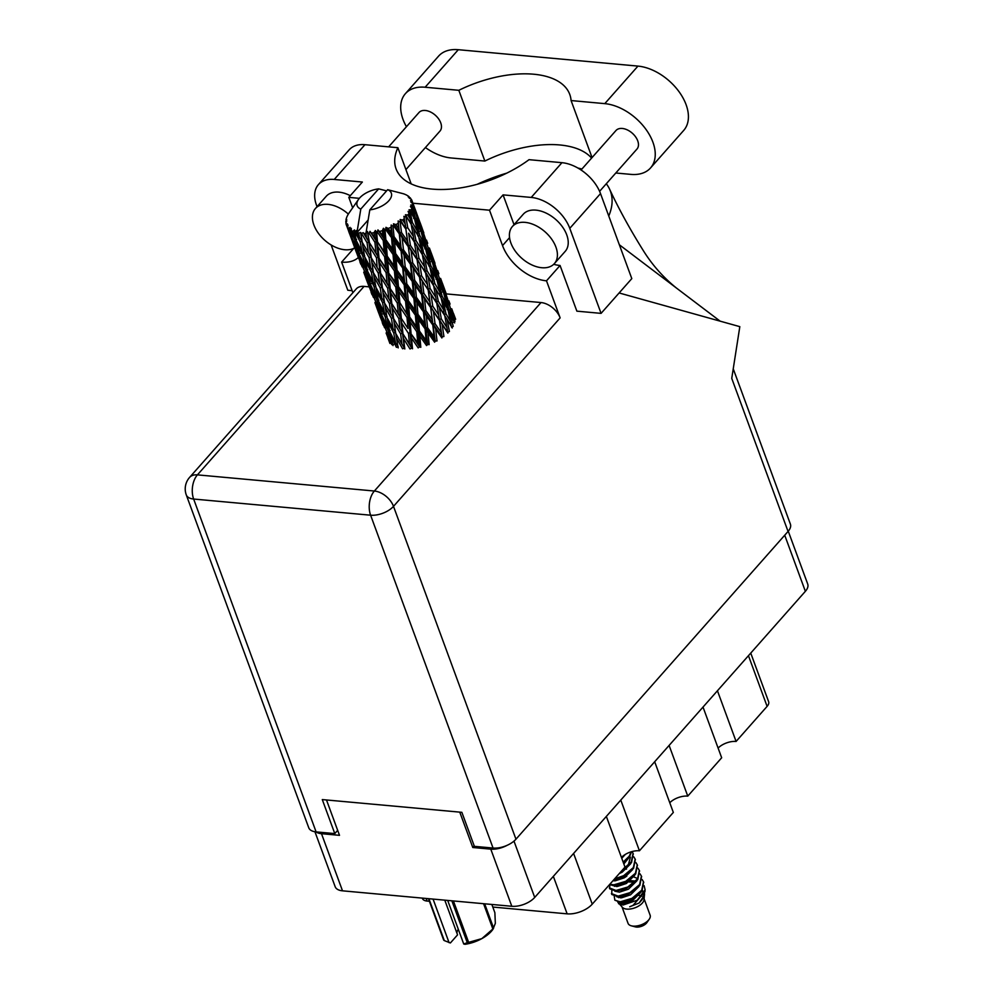 <?xml version="1.0" encoding="UTF-8"?>
<svg xmlns="http://www.w3.org/2000/svg" width="994" height="994" viewBox="0 0 994 994"><rect width="100%" height="100%" fill="white"/><g stroke="black" fill="none" stroke-linecap="round" stroke-linejoin="round"><path stroke-width="1.49" d="M703.019 707.082L721.669 757.776L687.761 796.119L669.111 745.425M654.686 761.752L673.336 812.433L639.428 850.789L620.778 800.095M606.352 816.409L625.002 867.103L592.25 904.142A19.048 9.642 159.8 0 1 567.139 913.846L492.813 907.05M315.943 831.866A17.37 8.784 -20.2 0 0 321.497 833.693L339.501 835.333L326.492 799.971M788.267 531.206L807.712 584.05A17.37 8.784 159.8 0 1 805.364 591.318L534.71 897.433A17.37 8.784 159.8 0 1 511.811 906.279L342.508 890.823A17.37 8.784 159.8 0 1 335.164 886.698L314.936 831.742M459.762 812.135L472.784 847.497L490.787 849.149A17.37 8.784 -20.2 0 0 506.977 845.397M472.784 847.497L474.213 845.882M750.743 653.095L768.623 701.677A11.207 5.666 159.8 0 1 767.107 706.374L736.094 741.449L717.444 690.768M429.383 901.26L427.109 901.061A11.207 5.666 159.8 0 1 422.363 898.402L422.251 898.104M718.103 748.072A14.003 7.082 159.8 0 1 736.094 741.449M669.77 802.742A14.003 7.082 159.8 0 1 687.761 796.119M621.436 857.4A14.003 7.082 159.8 0 1 639.428 850.789M591.592 158.096A85.149 43.09 -20.2 0 0 484.861 161.053L451.152 157.971A43.699 27.472 41.5 0 1 425.42 147.547M406.434 126.723A43.699 27.472 41.5 0 1 403.017 119.392A43.699 27.472 41.5 0 1 405.403 93.66A43.699 27.472 41.5 0 1 425.134 87.236L458.83 90.305L484.861 161.053M555.919 247.096A28.006 17.606 -138.5 0 0 535.244 225.303A28.006 17.606 -138.5 0 0 512.419 226.495A28.006 17.606 -138.5 0 0 510.891 242.996A28.006 17.606 -138.5 0 0 531.579 264.789A28.006 17.606 -138.5 0 0 554.391 263.596A28.006 17.606 -138.5 0 0 555.919 247.096M554.391 263.596L565.213 251.358A28.006 17.606 -138.5 0 0 566.742 234.857A28.006 17.606 -138.5 0 0 546.054 213.064A28.006 17.606 -138.5 0 0 523.242 214.257L512.419 226.495M348.335 214.083A28.006 17.606 -138.5 0 0 315.433 208.504A28.006 17.606 -138.5 0 0 313.905 225.004A28.006 17.606 -138.5 0 0 354.746 247.817M350.286 195.681A28.006 17.606 -138.5 0 0 326.256 196.265L315.433 208.504M388.642 146.851L418.983 112.533A14.003 8.809 41.5 0 1 430.39 111.937A14.003 8.809 41.5 0 1 440.727 122.834A14.003 8.809 41.5 0 1 439.969 131.084L405.925 169.589M581.068 169.999L615.969 130.525A14.003 8.809 41.5 0 1 627.376 129.928A14.003 8.809 41.5 0 1 637.726 140.825A14.003 8.809 41.5 0 1 636.955 149.075L599.593 191.333M553.695 264.317A39.909 25.098 41.5 0 0 560.057 265.473L576.868 311.159L601.072 313.371L569.786 228.347A35.014 22.017 -138.5 0 0 531.218 197.433L561.945 162.681A35.014 22.017 41.5 0 1 600.513 193.594L569.786 228.347M514.035 224.669L503.076 194.874L531.218 197.433M334.232 179.454A35.014 22.017 -138.5 0 0 318.428 184.598L349.155 149.845A35.014 22.017 41.5 0 1 364.96 144.689L334.232 179.454L362.363 182.026L348.807 197.359L359.356 198.328M318.428 184.598A35.014 22.017 -138.5 0 0 316.514 205.224L317.049 206.677M352.124 290.646L347.801 290.248L331.126 244.934M364.96 144.689L397.873 147.696L411.181 183.878M560.057 265.473L546.501 280.817L560.131 317.881L393.5 506.356L515.961 839.197L788.056 531.442L731.746 378.403L739.822 326.653L619.113 292.957M397.873 147.696A85.149 43.09 -20.2 0 0 396.084 168.893A85.149 43.09 -20.2 0 0 449.039 189.208A85.149 43.09 -20.2 0 0 529.032 159.674L561.945 162.681M601.072 313.371L631.799 278.618L600.513 193.594M515.961 839.197A17.37 8.784 159.8 0 1 493.061 848.044L370.6 515.203L193.644 499.038L316.104 831.891L334.792 833.593L337.662 830.338M334.792 833.593L322.28 799.586L461.862 812.322L474.374 846.341L493.061 848.044M733.249 368.836L790.404 524.173A17.37 8.784 159.8 0 1 788.056 531.442M316.104 831.891A17.37 8.784 159.8 0 1 308.749 827.766L186.288 494.925A17.37 8.784 159.8 0 0 193.644 499.038A17.37 10.251 -84.8 0 1 197.421 474.871L374.365 491.024L541.009 302.549A17.37 10.922 41.5 0 1 560.131 317.881M364.053 286.396L197.421 474.871A17.37 10.922 -138.5 0 0 189.581 477.418L356.212 288.956A17.37 10.922 41.5 0 1 364.053 286.396L369.134 286.856M446.281 293.901L541.009 302.549M353.814 248.326L341.625 262.105L352.882 292.721M412.92 203.211L489.508 210.206L502.529 245.58A39.909 25.098 -138.5 0 0 546.501 280.817M503.076 194.874L489.508 210.206M352.659 207.821L348.807 197.359M341.625 262.105A39.909 25.098 -138.5 0 0 358.349 257.545M608.763 216.009A105.041 53.154 -20.2 0 0 609.347 188.649A105.041 53.154 -20.2 0 0 606.303 183.753M581.912 169.042A105.041 53.154 -20.2 0 0 577.924 168.048M506.754 173.142A105.041 53.154 -20.2 0 0 477.219 184.3M720.128 321.161L619.349 244.772M405.403 93.66L438.59 56.124A43.699 27.472 41.5 0 1 458.309 49.7L637.962 66.101A43.699 27.472 41.5 0 1 679.399 92.206A43.699 27.472 41.5 0 1 683.71 130.413L650.536 167.949A43.699 27.472 41.5 0 1 630.805 174.372L615.795 173.006M592.051 157.574L571.078 100.556L604.787 103.637A43.699 27.472 41.5 0 1 646.224 129.742A43.699 27.472 41.5 0 1 650.536 167.949M571.078 100.556A85.149 43.09 -20.2 0 0 569.761 94.418A85.149 43.09 -20.2 0 0 458.83 90.305M453.413 900.949L468.646 942.349A29.832 15.096 159.8 0 1 467.267 942.685L463.726 944.002L447.698 900.427M467.267 942.685L451.86 900.812M444.79 900.166L457.563 934.857L450.394 942.958L444.306 940.585A29.832 15.096 159.8 0 1 443.672 940.076L428.439 898.663M463.726 944.002L465.03 944.3A26.192 13.257 159.8 0 0 481.841 938.622L492.862 928.992L483.569 903.708M468.646 942.349L481.841 938.622A26.192 13.257 159.8 0 0 492.949 929.303L495.335 923.364L494.875 912.691L491.856 904.453M484.662 903.807L493.62 928.147A29.832 15.096 159.8 0 1 492.862 928.992M428.899 898.713L444.306 940.585M457.029 933.403A14.003 7.082 159.8 0 1 458.309 929.291M433.061 899.085L449.089 942.672M622.045 907L628.046 923.314A11.766 5.952 -20.2 0 0 631.352 925.824L635.365 926.88A7.567 3.827 -20.2 0 0 636.446 927.067A7.567 3.827 -20.2 0 0 646.858 922.643L649.231 919.239A11.766 5.952 -20.2 0 0 650.126 915.188L644.124 898.874M631.352 925.824A11.766 5.952 -20.2 0 0 633.029 926.11A11.766 5.952 -20.2 0 0 649.231 919.239M641.913 896.178A11.766 5.952 -20.2 0 0 638.894 895.395A11.766 5.952 -20.2 0 0 637.875 895.346M622.666 902.291A11.766 5.952 -20.2 0 0 621.983 903.509M617.808 902.192L622.617 907.547A11.766 5.952 -20.2 0 0 626.767 909.1A11.766 5.952 -20.2 0 0 644.037 899.669L644.547 893.544M618.566 903.708L623.089 905.012L637.179 900.253L645.106 889.816L644.124 885.666M643.615 882.113L641.95 890.972L632.234 899.061L626.133 901.521L620.79 902.453L614.851 900.191L620.206 901.806A17.084 8.648 -20.2 0 0 626.133 901.521L625.996 901.558M614.255 896.389L614.851 900.191M645.106 889.816L644.87 891.929L633.016 905.36L629.711 906.752L639.167 902.999L644.559 894.898M611.832 890.587L611.77 894.463L618.38 896.849L628.245 894.302L639.875 885.306L641.528 876.447M635.129 881.516L629.177 881.678M611.422 893.556L618.119 896.128L629.885 892.687L639.614 884.598L641.416 876.087L639.987 873.801M625.711 876.981L615.174 880.821M609.744 884.921L609.682 888.785L616.292 891.171L626.17 888.636L637.788 879.64L639.44 870.769M609.334 887.878L616.031 890.462L627.798 887.021L637.527 878.932L639.328 870.421L637.899 868.122M609.384 884.772L614.205 885.505L619.747 884.561L625.971 882.063L635.7 873.974L637.365 865.103M609.782 884.325L613.944 884.797L625.711 881.355L635.439 873.266L637.241 864.743L635.825 862.457M620.206 901.806L631.973 898.352L641.702 890.264L643.491 881.753L642.074 879.466M613.87 879.69L623.884 876.397L633.613 868.309L635.278 859.437M614.64 878.82L623.636 875.689L633.352 867.6L635.154 859.077L633.737 856.791M621.797 870.732L631.525 862.63L633.19 853.771M623.275 869.054L631.265 861.922L633.066 853.411L632.035 851.572M623.424 862.817L629.438 856.965L631.6 851.684M623.163 862.109L629.177 856.256L631.215 851.808M398.184 347.9L396.469 337.972L402.607 348.782L404.421 348.086L404.819 348.981L403.527 338.619L410.025 348.981L411.678 348.086L402.98 333.86L401.824 323.249L408.459 333.412L409.516 344.148M402.98 333.86L412.522 348.782L411.479 337.972L418.176 347.9L419.58 346.844L420.797 347.304L419.841 336.071L426.563 345.589L427.606 344.458L426.103 340.383L419.406 330.927L418.412 319.484L425.084 328.84L426.103 340.383M398.234 326.206L402.359 333.052L403.527 338.619M411.031 333.015L410.05 321.969L416.784 331.71L417.741 342.868L410 332.431L419.58 346.844L417.741 342.868M407.006 317.508L407.987 328.48L401.34 318.391L400.309 307.593L407.006 317.508L408.397 316.465L418.027 330.617L416.784 331.71M401.34 318.391L407.987 328.48M408.459 333.412L410 332.431L411.479 337.972M391.798 303.468L390.654 292.87L397.277 303.021L398.346 313.781L391.176 302.661L400.507 317.695L401.824 323.249M409.615 316.912L408.671 305.692L415.38 315.197L416.349 326.579L409.615 316.912L408.397 316.465L399.849 302.623L398.88 291.59L405.602 301.319L406.571 312.489M416.349 326.579L418.027 330.617L427.606 344.458L429.135 344.645L428.079 333.04L434.626 342.209L435.273 341.079L434.08 336.854L427.582 327.734L426.401 315.955L432.812 325.001L434.08 336.854M399.849 302.623L408.397 316.465L410.05 321.969M390.17 288.024L389.126 277.202L395.823 287.142L396.805 298.088L389.325 287.328L398.818 302.039L400.309 307.593M400.147 221.923A35.014 17.718 -20.2 0 0 400.694 221.538L405.95 229.279L407.639 241.356L401.489 232.484L400.147 221.923L398.147 220.954L398.656 228.434L395.96 224.619L393.512 223.799L393.649 225.911L399.277 233.851L400.545 245.704L394.034 236.584L393.015 226.247L391.164 225.029L391.052 232.41L388.244 228.471L385.958 227.328L385.697 229.477L391.537 237.69L392.568 249.233L385.871 239.778L385.001 229.738L383.411 228.272L382.404 230.62L382.814 235.441L377.944 229.887L377.335 232.012L383.249 240.56L384.206 251.718L377.496 241.865L376.639 232.174L375.372 230.471L374.03 232.695L374.465 237.342L370.004 231.316L369.097 233.354L374.924 242.263L375.981 253.01L369.445 242.71L367.544 231.515L365.991 233.528L366.5 237.988L363.767 233.528A35.014 17.718 -20.2 0 0 365.929 233.528A35.014 17.718 -20.2 0 0 365.991 233.528M402.632 220.047A35.014 17.718 -20.2 0 0 404.322 218.605L405.13 223.774L402.632 220.047L400.147 219.525L400.694 221.538M405.974 217.04A35.014 17.718 -20.2 0 0 406.384 216.617L411.168 224.259L413.405 236.46L407.751 227.738L405.974 217.04L403.899 216.319L404.322 218.605M407.838 215.015A35.014 17.718 -20.2 0 0 409.031 213.511L410.087 218.717L407.838 215.015L405.428 214.754L406.384 216.617M410.124 211.896A35.014 17.718 -20.2 0 0 410.385 211.473L414.585 219.102L417.48 231.316L412.448 222.644L410.124 211.896L408.087 211.399L409.031 213.511M411.23 209.871A35.014 17.718 -20.2 0 0 411.851 208.38L413.206 213.573L411.23 209.871L409.056 209.809L410.385 211.473M412.324 206.827A35.014 17.718 -20.2 0 0 412.411 206.417L416.001 214.145L419.592 226.247L415.256 217.524L412.324 206.827L410.435 206.503L411.851 208.38M412.622 204.913A35.014 17.718 -20.2 0 0 412.634 203.546L414.287 208.665L412.622 204.913L410.771 204.988L412.411 206.417M415.318 209.684L419.63 221.587L412.448 202.142L410.795 201.944L412.634 203.546M412.448 202.142A35.014 17.718 -20.2 0 0 412.361 201.782L416.511 212.927M412.647 202.503L411.914 200.465L410.485 200.602L412.361 201.782M411.914 200.465A35.014 17.718 -20.2 0 0 411.317 199.297L409.143 198.017L410.485 198.141A35.014 17.718 -20.2 0 0 410.236 197.843L408.199 196.924L409.155 196.8A35.014 17.718 -20.2 0 0 407.987 195.917L406.558 195.072A35.014 17.718 -20.2 0 0 406.148 194.861L404.521 194.153A35.014 17.718 -20.2 0 0 402.843 193.606L387.648 189.692A18.203 9.219 -20.2 0 1 388.865 200.713A18.203 9.219 -20.2 0 1 369.805 209.883L365.929 233.528M368.426 233.404A35.014 17.718 -20.2 0 0 369.097 233.354M371.619 233.068A35.014 17.718 -20.2 0 0 374.03 232.695M376.639 232.174A35.014 17.718 -20.2 0 0 377.335 232.012M379.957 231.341A35.014 17.718 -20.2 0 0 382.404 230.62M385.001 229.738A35.014 17.718 -20.2 0 0 385.697 229.477M388.244 228.471A35.014 17.718 -20.2 0 0 390.58 227.44M393.015 226.247A35.014 17.718 -20.2 0 0 393.649 225.911M395.96 224.619A35.014 17.718 -20.2 0 0 398.047 223.352M408.223 300.536L407.242 289.105L413.902 298.448L414.933 310.004L408.223 300.536L406.844 300.225L416.424 314.079L415.38 315.197M404.198 284.831L405.167 296.187L398.445 286.545L397.488 275.301L404.198 284.831L405.254 283.712L414.746 297.318L413.902 298.448M414.933 310.004L416.424 314.079L435.273 341.079L437.012 340.967L435.67 329.064L441.895 337.972L442.082 336.891L441.174 332.493L435.024 323.634L433.496 311.607L439.485 320.428L441.174 332.493M398.445 286.545L397.227 286.098L406.844 300.225L405.167 296.187M405.602 301.319L406.844 300.225L408.671 305.692M388.666 272.232L387.697 261.223L394.432 270.927L395.388 282.11L387.635 271.66L397.227 286.098L398.88 291.59M406.782 283.886L405.726 272.269L412.274 281.451L413.405 293.155L406.782 283.886L405.254 283.712L403.75 279.625L397.041 270.144L396.059 258.738L402.719 268.057L403.75 279.625M413.405 293.155L414.746 297.318L442.082 336.891L443.92 336.506L442.156 324.404L447.896 333.139L446.94 327.598L441.299 318.888L439.249 306.699L444.703 315.409L446.94 327.598M397.041 270.144L395.662 269.834L405.254 283.712L407.242 289.105M387.262 256.166L386.306 244.909L393.028 254.452L393.997 265.808L387.262 256.166L386.045 255.707L395.662 269.834L397.488 275.301M405.217 266.964L404.049 255.209L410.447 264.218L411.727 276.096L405.217 266.964L403.564 266.926L412.908 280.32L412.274 281.451M401.104 251.072L402.235 262.789L395.6 253.495L394.543 241.877L401.104 251.072L401.738 249.929L410.857 263.112L410.447 264.218M411.727 276.096L412.908 280.32L447.611 332.195L449.437 331.549L447.114 319.335L452.245 328.008M395.6 253.495L394.071 253.321L403.564 266.926L402.235 262.789M402.719 268.057L403.564 266.926L405.726 272.269M385.871 239.778L384.479 239.455L394.071 253.321L396.059 258.738M403.477 249.829L402.135 237.914L408.36 246.835L409.826 258.813L403.477 249.829L401.738 249.929L400.545 245.704M409.826 258.813L410.857 263.112L447.114 319.335M394.034 236.584L392.394 236.547L401.738 249.929L404.049 255.209M385.958 227.328L392.394 236.547L394.543 241.877M401.489 232.484L399.687 232.733L408.546 245.754L408.36 246.835M407.639 241.356L408.546 245.754L441.063 297.616L443.622 309.855L438.267 301.17L435.931 288.968M393.512 223.799L399.687 232.733L398.656 228.434M399.277 233.851L399.687 232.733L402.135 237.914M400.607 333.86L401.949 344.148L395.749 333.412L394.27 323.261L400.607 333.86L402.359 333.052L393.636 318.602L392.344 308.239L398.842 318.589L400.035 329.126M393.736 333.015L395.525 342.868L389.81 331.71L387.834 321.981L393.736 333.015L395.587 332.431L396.469 337.972M398.842 318.589L400.507 317.695L404.421 348.086L401.949 344.148M393.636 318.602L394.27 323.261M397.277 303.021L398.818 302.039L400.507 317.695L398.346 313.781M387.064 295.827L391.176 302.661L392.344 308.239M395.823 287.142L397.227 286.098L398.818 302.039L396.805 298.088M380.615 273.077L379.472 262.503L386.094 272.642L387.163 283.402L379.994 272.281L389.325 287.328L390.654 292.87M394.432 270.927L395.662 269.834L397.227 286.098L395.388 282.11M378.987 257.632L377.944 246.81L384.653 256.75L385.635 267.709L378.155 256.937L387.635 271.66L389.126 277.202M393.028 254.452L394.071 253.321L395.662 269.834L393.997 265.808M377.496 241.865L386.045 255.707L387.697 261.223M391.537 237.69L392.394 236.547L394.071 253.321L392.568 249.233M377.944 229.887L384.479 239.455L386.306 244.909M391.164 225.029L392.394 236.547L391.052 232.41M391.425 318.391L392.978 328.492L387.001 317.508L385.299 307.593L391.425 318.391L393.239 317.695L384.566 303.033L383.088 292.87L389.424 303.468L390.779 313.781M393.028 345.601L390.766 336.071L396.395 347.304L398.246 346.856L395.525 342.868M390.393 332.891L390.766 336.071M387.3 318.08L387.834 321.981M389.424 303.468L391.176 302.661L395.587 332.431L392.978 328.492M382.553 302.623L384.343 312.501L378.627 301.319L376.651 291.59L382.553 302.623L384.405 302.052L385.299 307.593M387.672 288.223L388.853 298.734L382.466 288.223L381.162 277.848L387.672 288.223L389.325 287.328L387.163 283.402M386.094 272.642L387.635 271.66L391.176 302.661L388.853 298.734M382.466 288.223L383.088 292.87M375.906 265.485L379.994 272.281L381.162 277.848M384.653 256.75L386.045 255.707L387.635 271.66L385.635 267.709M369.445 242.71L378.155 256.937L379.472 262.503M383.249 240.56L384.479 239.455L386.045 255.707L384.206 251.718M370.004 231.316L376.465 241.281L377.944 246.81M383.411 228.272L384.479 239.455L382.814 235.441M385.212 316.924L387.275 326.591L381.845 315.21L379.584 305.705L385.212 316.924L387.064 316.465L384.343 312.501M388.281 330.94L390.63 340.383L385.523 328.852L382.938 319.496L388.281 330.94L390.108 330.617M389.673 342.222L386.765 333.052L391.773 344.645L393.549 344.471M386.629 331.4L386.765 333.052M392.307 342.706L390.63 340.383M382.702 317.036L382.938 319.496M389.337 329.499L387.275 326.591M379.223 302.499L379.584 305.705M380.255 288.024L381.795 298.101L375.831 287.142L374.117 277.202L380.255 288.024L382.069 287.328L373.384 272.642L371.918 262.503L378.242 273.089L379.596 283.402M378.242 273.089L379.994 272.281L384.405 302.052L381.795 298.101M376.13 287.713L376.651 291.59M371.371 272.244L373.172 282.122L367.445 270.94L365.481 261.223L371.371 272.244L373.222 271.66L374.117 277.202M376.49 257.844L377.086 267.411L371.284 257.844L369.992 247.456L376.49 257.844L378.155 256.937L375.981 253.01M374.924 242.263L376.465 241.281L379.994 272.281L377.683 268.355M371.284 257.844L371.918 262.503M364.711 235.069L368.824 241.902L369.992 247.456M375.372 230.471L376.465 241.281L374.465 237.342M374.042 286.545L376.092 296.2L370.663 284.843L368.401 275.313L374.042 286.545L375.894 286.098L373.172 282.122M377.099 300.548L379.447 310.016L374.34 298.461L371.756 289.117L377.099 300.548L378.925 300.225M380.59 314.266L383.274 323.559L375.583 302.673L380.59 314.266L382.367 314.079M384.566 327.747L379.894 315.968L384.566 327.747L386.256 327.709M383.15 325.013L382.243 322.553M386.094 332.99L389.263 340.992M388.207 337.712L387.573 336.867M379.832 315.21L379.894 315.968M384.479 325.212L383.274 323.559M375.446 301.02L375.583 302.673M381.137 312.327L379.447 310.016M371.52 286.67L371.756 289.117M378.155 299.107L376.092 296.2M368.041 272.107L368.401 275.313M369.072 257.645L370.625 267.721L364.649 256.763L362.934 246.823L369.072 257.645L370.886 256.937L362.214 242.263L360.909 233.354A35.014 17.718 -20.2 0 0 361.493 233.404L367.072 242.71L368.414 253.01M367.072 242.71L368.824 241.902L373.222 271.66L370.625 267.721M364.947 257.334L365.481 261.223M360.201 241.865L361.99 251.73L356.274 240.56L354.535 232.024A35.014 17.718 -20.2 0 0 355.007 232.174L360.201 241.865L362.052 241.281L362.934 246.823M367.544 231.515L368.824 241.902L366.5 237.988M363.767 233.528L363.282 232.658L361.493 233.404M365.916 270.157L368.277 279.637L363.158 268.069L360.586 258.738L365.916 270.157L367.743 269.834M369.42 283.899L372.091 293.168L364.4 272.281L369.42 283.899L371.197 283.712M373.384 297.355L368.712 285.589L373.384 297.355L375.086 297.318M371.967 294.622L371.06 292.161M374.924 302.611L380.528 317.794M377.024 307.332L376.403 306.487M368.662 284.831L368.712 285.589M373.309 294.82L372.091 293.168M364.264 270.629L364.4 272.281M369.954 281.961L368.277 279.637M362.86 256.166L364.91 265.82L359.493 254.452L357.231 244.922L362.86 256.166L364.711 255.719L361.99 251.73M366.985 268.728L364.91 265.82M360.35 256.29L360.586 258.738M356.858 241.728L357.231 244.922M360.909 233.354L360.598 232.422L358.772 233.068L359.443 237.342L356.883 232.695L368.103 220.059M355.007 232.174L356.225 230.484L356.883 232.695A35.014 17.718 -20.2 0 0 356.933 232.708A35.014 17.718 -20.2 0 0 358.772 233.068M360.598 232.422L362.052 241.281L359.443 237.342M358.238 253.507L360.909 262.789L353.218 241.89L358.238 253.507L360.014 253.333M362.201 266.964L357.542 255.222L362.201 266.964L363.903 266.926M360.797 264.23L359.878 261.782M363.742 272.232L369.346 287.403M354.535 232.024L354.46 229.9L352.845 231.353L353.74 235.454L351.404 230.62L351.267 228.272L350.037 229.738L354.734 239.79L357.094 249.245L351.975 237.703L349.702 229.49L350.037 227.34L348.571 228.483L349.739 232.422L347.676 227.452L348.037 225.042L346.906 226.259L354.038 245.717L346.732 225.924L347.415 223.812L346.223 224.632L346.993 226.657M356.933 232.708L360.797 209.063L378.652 188.872A18.203 9.219 -20.2 0 0 358.523 199.396A18.203 9.219 -20.2 0 0 360.797 209.063M378.652 188.872L386.616 190.873M346.223 224.632A35.014 17.718 -20.2 0 1 345.924 223.364L346.744 220.966L345.813 221.935A35.014 17.718 -20.2 0 1 345.813 221.55L346.757 219.537L345.949 220.059A35.014 17.718 -20.2 0 1 346.272 218.618L346.807 217.052A35.014 17.718 -20.2 0 1 346.981 216.63L347.776 215.039A35.014 17.718 -20.2 0 1 348.683 213.524L358.523 199.396M347.676 227.452A35.014 17.718 -20.2 0 0 348.571 228.483M351.404 230.62A35.014 17.718 -20.2 0 0 352.845 231.353M365.854 276.966L365.22 276.108M357.48 254.452L357.542 255.222M362.127 264.441L360.909 262.789M358.772 251.569L357.094 249.245M353.081 240.25L353.218 241.89M355.802 238.361L353.74 235.454M354.734 239.79L356.573 239.467M349.615 233.863L348.708 231.416M352.559 241.84L358.175 257.036M354.672 246.574L354.038 245.717M350.944 234.075L349.739 232.422M351.031 236.597L352.721 236.56M345.813 221.935L346.098 222.842M454.556 316.974L451.773 308.823M446.169 293.64L440.603 278.444M448.853 300.847L450.058 304.077M453.55 322.391L455.016 321.373L451.313 309.296L455.041 318.167M450.357 307.954L451.313 309.296M453.239 313.781L453.165 312.725M449.549 303.841L448.232 304.909M445.026 291.217L445.474 291.838M434.999 263.248L429.42 248.065M437.671 270.455L438.876 273.698M443.871 287.775L447.822 299.815L443.833 290.993L440.143 278.916L443.871 287.775M449.536 305.295L453.127 317.397L448.791 308.674L445.436 296.498L449.536 305.295M451.003 322.454L445.983 313.793L443.324 301.567L448.132 310.252L451.512 327.25L453.214 326.405L450.232 314.191L454.68 322.913M448.443 311.532L450.232 314.191M453.351 320.254L453.127 317.397M448.791 308.674L447.188 309.619M444.032 294.472L445.436 296.498M447.971 301.853L447.822 299.815M443.833 290.993L442.367 292.012M439.174 277.575L440.143 278.916M442.057 283.414L441.995 282.358M438.366 273.449L437.049 274.518M433.844 260.838L434.303 261.459M369.805 209.883L387.648 189.692M409.329 197.433L409.155 196.8M410.857 199.024L410.485 198.141M423.817 232.882L418.238 217.674M426.488 240.063L427.693 243.306M432.688 257.409L436.639 269.424L432.663 260.627L428.961 248.525L432.688 257.409M438.354 274.903L441.957 287.017L437.608 278.283L434.266 266.119L438.354 274.903M443.498 292.522L446.741 304.711L442.044 296.013L439.05 283.824L443.498 292.522M445.983 313.793L444.194 314.551L443.622 309.855M441.199 298.25L443.324 301.567M447.051 308.264L446.741 304.711M442.044 296.013L440.33 296.871L439.833 292.087L434.8 283.414L432.142 271.176L436.95 279.861L439.833 292.087M437.261 281.14L439.05 283.824M442.168 289.875L441.957 287.017M437.608 278.283L436.006 279.227M432.862 264.106L434.266 266.119M436.788 271.461L436.639 269.424M432.663 260.627L431.197 261.633M427.992 247.183L428.961 248.525M430.887 253.035L430.812 251.979M427.184 243.058L425.867 244.126M421.506 227.03L425.469 239.045L421.481 230.235L417.778 218.146L421.506 227.03M427.171 244.512L430.775 256.638L426.426 247.891L423.084 235.752L427.171 244.512M432.328 262.155L435.558 274.319L430.862 265.647L427.867 253.433L432.328 262.155M441.299 318.888L439.435 319.409L442.156 324.404M444.703 315.409L444.194 314.551L444.703 315.409M438.267 301.17L436.428 301.803L439.249 306.699M434.8 283.414L433.011 284.16L432.44 279.463L427.085 270.79L424.749 258.577L429.893 267.249L432.44 279.463M430.029 267.883L432.142 271.176M435.869 277.873L435.558 274.319M430.862 265.647L429.159 266.504L428.662 261.708L423.618 253.023L420.971 240.809L425.767 249.482L428.662 261.708M426.078 250.749L427.867 253.433M430.998 259.496L430.775 256.638M426.426 247.891L424.823 248.835M421.68 233.727L423.084 235.752M425.606 241.082L425.469 239.045M421.481 230.235L420.015 231.254M416.809 216.804L417.778 218.146M419.704 222.644L419.63 221.587M416.014 212.691L414.697 213.76M421.145 231.776L424.376 243.94L419.692 235.255L416.685 223.041L421.145 231.776M433.521 285.017L435.77 297.231L430.116 288.508L428.079 276.32L433.521 285.017M436.714 302.748L438.665 314.924L432.738 306.127L430.974 294.025L436.714 302.748L435.77 297.231M435.024 323.634L433.222 323.882L435.67 329.064M439.485 320.428L438.665 314.924M432.738 306.127L430.899 306.512L433.496 311.607M430.116 288.508L428.265 289.018L430.974 294.025M427.085 270.79L425.258 271.437L428.079 276.32M423.618 253.023L421.829 253.768L424.749 258.577M418.847 237.504L420.971 240.809M424.686 247.494L424.376 243.94M419.692 235.255L417.977 236.112L417.48 231.316M414.908 220.382L416.685 223.041M419.816 229.117L419.592 226.247M415.256 217.524L413.653 218.469M414.436 210.716L414.287 208.665M418.71 236.87L421.257 249.084L415.914 240.411L413.566 228.185L418.71 236.87M415.914 240.411L414.076 241.057L422.338 254.626L424.587 266.852L418.934 258.117L416.896 245.953L422.338 254.626L421.257 249.084M425.531 272.381L427.482 284.52L421.568 275.76L419.791 263.634L425.531 272.381L424.587 266.852M428.315 290.037L430.004 302.126L423.854 293.255L422.313 281.227L428.315 290.037L427.482 284.52M430.713 307.581L432.191 319.583L425.83 310.575L424.5 298.685L430.713 307.581L430.004 302.126M427.582 327.734L425.929 327.697L428.079 333.04M432.812 325.001L432.191 319.583M425.83 310.575L424.09 310.687L426.401 315.955M423.854 293.255L422.04 293.503L424.5 298.685M421.568 275.76L419.729 276.146L422.313 281.227M418.934 258.117L417.082 258.626L419.791 263.634M414.361 241.989L416.3 254.153L410.385 245.369L408.621 233.242L416.896 245.953M412.448 222.644L410.659 223.401L413.566 228.185M413.516 217.127L413.206 213.573M417.132 259.645L418.822 271.747L412.672 262.863L411.143 250.848L417.132 259.645L416.3 254.153M419.543 277.214L421.009 289.192L414.66 280.209L413.318 268.293L419.543 277.214L418.822 271.747M421.63 294.609L422.91 306.475L416.399 297.343L415.219 285.576L421.63 294.609L421.009 289.192M423.456 311.83L424.587 323.559L417.952 314.253L416.908 302.661L423.456 311.83L424.09 310.687L422.91 306.475M419.841 336.071L418.027 330.617L419.406 330.927M425.084 328.84L425.929 327.697L424.587 323.559M418.412 319.484L416.424 314.079L417.952 314.253M416.908 302.661L414.746 297.318L416.399 297.343M415.219 285.576L412.908 280.32L414.66 280.209M413.318 268.293L410.857 263.112L412.672 262.863M411.143 250.848L408.546 245.754L410.385 245.369M408.621 233.242L414.076 241.057L413.405 236.46M404.608 220.382L405.9 228.26L407.751 227.738M405.428 214.754L411.168 224.259L410.087 218.717M405.13 223.774L412.908 280.32L419.58 346.844M400.147 219.525L405.95 229.279M631.886 882.175L634.483 882.374M623.052 896.128L620.492 897.868M618.84 902.378L623.586 903.496L632.631 900.502L640.981 892.239M634.619 882.2L628.867 881.914M618.877 884.797L616.317 886.524M614.777 891.158L619.424 892.152L628.457 889.158L636.819 880.908M612.913 880.771L615.249 880.821L624.294 877.826L632.644 869.576M623.847 863.948L628.469 858.232M619.622 896.762L618.74 897.706M625.76 901.633L630.718 899.806M635.402 881.106L628.73 880.46M615.448 885.418L614.565 886.362M621.598 890.289L626.543 888.462M626.543 869.091L624.555 869.129M617.423 878.957L622.381 877.13M639.167 902.999L642.174 899.558L643.752 895.582M643.155 891.941L642.199 890.624M616.864 896.836L621.511 897.818L630.544 894.824L638.894 886.573M636.756 878.199L633.377 876.733M626.779 876.236L623.002 876.832M616.789 879.131L614.23 880.858M612.689 885.492L617.336 886.486L626.369 883.492L634.731 875.242M619.299 873.564L622.207 872.16L630.556 863.898M621.759 858.282L625.375 854.38M629.711 906.752L633.066 905.348M643.155 894.6L642.459 890.214M623.685 895.967L628.63 894.128M619.51 884.623L624.456 882.796M628.208 865.389L630.42 857.201M415.79 250.811L422.04 293.503L427.606 344.458M426.96 281.153L435.273 341.079M438.143 311.52L442.082 336.891M398.147 220.954L411.678 348.086M573.6 853.448L592.25 904.142M321.497 833.693L342.508 890.823M511.811 906.279L490.787 849.149M513.985 841.11L534.71 897.433M805.364 591.318L784.726 535.219M767.107 706.374L748.457 655.68M426.153 898.464L427.109 901.061M567.139 913.846L553.347 876.36M393.5 506.356A17.37 10.922 -138.5 0 0 374.365 491.024A17.37 10.251 -84.8 0 0 370.6 515.203A17.37 8.784 -20.2 0 0 393.5 506.356M509.549 237.628L502.529 245.58M604.787 103.637L637.962 66.101M425.134 87.236L458.309 49.7M609.347 188.649C618.541 208.479 629.972 229.291 643.627 251.109C652.561 265.336 663.594 277.724 676.703 288.248M189.581 477.418A17.37 17.37 0 0 0 186.288 494.925M643.752 882.461L643.491 881.753M641.677 876.795L641.416 876.087M639.589 871.129L639.328 870.421M637.502 865.451L637.241 864.743M635.414 859.785L635.154 859.077M633.327 854.119L633.066 853.411M389.921 343.452L387.822 337.736M378.739 313.06L376.651 307.357M367.569 282.681L365.469 276.978M356.386 252.302L354.286 246.599M455.65 319.273L453.537 313.557M444.467 288.881L442.367 283.178M433.285 258.502L431.185 252.799M422.115 228.123L420.015 222.42"/></g></svg>
